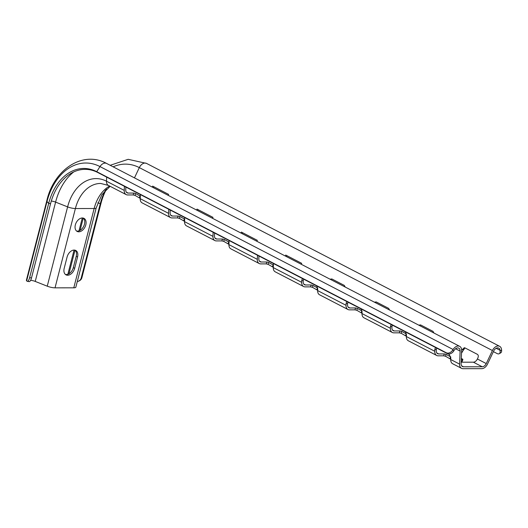 <?xml version="1.0" encoding="UTF-8"?>
<svg xmlns="http://www.w3.org/2000/svg" width="528" height="528" viewBox="0 0 528 528"><rect width="100%" height="100%" fill="white"/><g stroke="black" fill="none" stroke-linecap="round" stroke-linejoin="round"><path stroke-width="0.79" d="M75.339 224.902A7.372 4.91 117.4 0 0 77.18 231.436A7.372 4.91 117.4 0 0 85.8 224.888A7.372 4.91 117.4 0 0 83.959 218.348A7.372 4.91 117.4 0 0 75.339 224.902M76.553 231.02A7.372 4.91 117.4 0 0 84.467 224.202A7.372 4.91 117.4 0 0 83.252 218.084M450.727 356.902L446.054 354.38L444.213 353.925L438.643 353.925A4.693 3.128 -62.6 0 1 437.613 353.687A4.693 3.128 -62.6 0 1 436.26 350.737L436.313 349.523L434.828 349.529C434.999 348.064 435.626 347.536 436.702 347.932M461.314 358.505L462.878 359.304L461.274 359.429M406.369 333.92L401.696 331.399L399.854 330.944L394.284 330.95A4.693 3.128 -62.6 0 1 393.254 330.706A4.693 3.128 -62.6 0 1 391.901 327.756L391.954 326.548L390.469 326.548C390.641 325.09 391.268 324.555 392.344 324.951M362.01 310.946L357.331 308.418L355.496 307.963L349.919 307.969A4.693 3.128 -62.6 0 1 348.896 307.725A4.693 3.128 -62.6 0 1 347.543 304.775L347.589 303.567L346.104 303.567C346.282 302.108 346.909 301.574 347.985 301.97M317.645 287.965L312.972 285.443L311.137 284.981L305.56 284.988A4.693 3.128 -62.6 0 1 304.537 284.744A4.693 3.128 -62.6 0 1 303.184 281.8L303.23 280.586L301.745 280.586C301.924 279.127 302.544 278.593 303.626 278.989M273.392 265.076L268.613 262.462L266.772 262L261.202 262.007A4.693 3.128 -62.6 0 1 260.172 261.769A4.693 3.128 -62.6 0 1 258.819 258.819L258.938 256.001M229.027 242.095L224.255 239.481L222.413 239.019L216.843 239.026A4.693 3.128 -62.6 0 1 215.813 238.788A4.693 3.128 -62.6 0 1 214.46 235.838L214.573 233.02M184.668 219.12L179.89 216.5L178.055 216.044L172.478 216.044A4.693 3.128 -62.6 0 1 171.455 215.807A4.693 3.128 -62.6 0 1 170.102 212.857L170.214 210.038M464.983 347.912L462.653 351.232A6.699 4.462 -62.6 0 1 461.531 353.06M461.195 361.317L462.396 361.192L462.878 359.304M434.828 349.529L434.755 351.259A6.699 4.462 -62.6 0 0 436.689 355.469A6.699 4.462 -62.6 0 0 438.154 355.813L443.731 355.813L445.566 356.268L450.74 359.251M390.469 326.548L390.397 328.277A6.699 4.462 -62.6 0 0 392.33 332.488A6.699 4.462 -62.6 0 0 393.796 332.838L399.373 332.831L401.207 333.287L406.375 336.277M346.104 303.567L346.038 305.296A6.699 4.462 -62.6 0 0 347.972 309.514A6.699 4.462 -62.6 0 0 349.437 309.857L355.007 309.85L356.849 310.306L362.017 313.295M301.745 280.586L301.679 282.322A6.699 4.462 -62.6 0 0 303.613 286.532A6.699 4.462 -62.6 0 0 305.078 286.876L310.649 286.869L312.49 287.331L317.658 290.314M257.479 255.248L257.314 259.34A6.699 4.462 -62.6 0 0 259.248 263.551A6.699 4.462 -62.6 0 0 260.713 263.894L266.29 263.888L268.125 264.35L273.299 267.333M213.121 232.267L212.956 236.359A6.699 4.462 -62.6 0 0 214.889 240.57A6.699 4.462 -62.6 0 0 216.355 240.913L221.932 240.907L223.766 241.369L228.934 244.352M168.762 209.286L168.597 213.378A6.699 4.462 -62.6 0 0 170.531 217.589A6.699 4.462 -62.6 0 0 171.996 217.939L177.566 217.932L179.408 218.387L184.576 221.371M405.372 331.861L406.435 334.818L406.369 336.554A6.699 4.462 117.4 0 0 408.302 340.765L436.689 355.469M361.013 308.88L362.076 311.837L362.01 313.573A6.699 4.462 117.4 0 0 363.937 317.783L392.33 332.488M316.655 285.899L317.717 288.862L317.645 290.591A6.699 4.462 117.4 0 0 319.579 294.802L347.972 309.514M273.451 263.518L273.286 267.61A6.699 4.462 117.4 0 0 275.22 271.821L303.613 286.532M229.093 240.537L228.928 244.629A6.699 4.462 117.4 0 0 230.861 248.846L259.248 263.551M184.734 217.562L184.562 221.654A6.699 4.462 117.4 0 0 186.496 225.865L214.889 240.57M140.369 194.581L140.204 198.673A6.699 4.462 117.4 0 0 142.138 202.884L170.531 217.589M452.701 350.097L453.763 350.942A5.359 3.96 128.5 0 1 447.355 353.608L446.299 352.763A5.359 3.96 -51.5 0 0 452.701 350.097L453.083 349.496A6.699 4.462 -62.6 0 1 459.697 346.355A6.699 4.462 -62.6 0 1 461.63 350.566L461.102 363.607A4.693 3.128 117.4 0 0 462.455 366.557A4.693 3.128 117.4 0 0 463.485 366.795L482.236 366.775A4.693 3.128 117.4 0 0 486.255 363.581L492.426 350.533A6.699 4.462 -62.6 0 1 499.633 346.315A6.699 4.462 -62.6 0 1 501.527 349.444L501.6 350.044A5.359 2.792 60.5 0 1 500.696 352.876L499.198 353.72A5.359 2.792 -119.5 0 0 500.108 350.896L501.6 350.044M461.162 362.195L473.365 362.182A4.693 3.128 117.4 0 0 477.385 358.987L477.959 357.773C478.566 356.195 478.368 355.047 477.378 354.334L464.957 347.899L464.27 347.734L461.637 350.242M453.763 350.942L454.146 350.341A4.693 3.128 -62.6 0 1 458.773 348.143A4.693 3.128 -62.6 0 1 460.126 351.087L459.598 364.129A6.699 4.462 117.4 0 0 461.531 368.339A6.699 4.462 117.4 0 0 462.997 368.683L481.754 368.663A6.699 4.462 117.4 0 0 487.496 364.102L493.667 351.054A4.693 3.128 -62.6 0 1 498.709 348.097A4.693 3.128 -62.6 0 1 500.036 350.288L500.108 350.896M448.252 353.912L449.123 354.361L450.8 357.799L450.727 359.535A6.699 4.462 117.4 0 0 452.661 363.746L461.531 368.339M446.299 352.763L96.736 171.686A53.203 37.488 -90.1 0 0 48.688 203.412L29.621 277.675L31.489 277.985A5.359 1.782 99.3 0 1 29.146 281.629L27.278 281.318A5.359 1.782 -80.7 0 0 29.621 277.675M447.355 353.608L97.799 172.524A52.298 36.854 -90.1 0 0 50.556 203.716L31.489 277.985M499.198 353.72A5.359 2.792 -119.5 0 1 497.105 353.555L493.39 351.635M106.511 189.097A53.203 37.488 -90.1 0 0 100.98 203.353L81.913 277.622A5.359 4.976 65.6 0 1 79.259 280.856L78.58 281.167A5.359 4.976 -114.4 0 0 81.233 277.933L81.913 277.622M105.488 190.113A52.298 36.854 -90.1 0 0 100.3 203.663L81.233 277.933M27.278 281.318A5.359 1.782 -80.7 0 1 26.849 281.068L26.651 280.843A6.699 1.637 -165.6 0 1 26.4 280.203L46.761 200.897C53.75 169.64 82.672 150.203 106.59 163.436A6.699 4.462 -62.6 0 0 99.977 166.577A58.634 41.316 -90.1 0 0 47.012 201.544L26.651 280.843M73.788 287.819A6.699 1.637 14.4 0 0 75.841 287.192L96.202 207.887A6.699 1.637 14.4 0 1 94.149 208.52L73.788 287.819L55.031 287.839A6.699 1.637 14.4 0 1 47.249 286.183L35.237 281.424A4.693 1.142 -165.6 0 0 30.631 280.302M65.406 274.441A7.372 4.91 117.4 0 0 73.319 267.623L76.23 256.298A7.372 4.91 117.4 0 0 75.016 250.18L68.944 273.761M168.181 195.34L168.63 194.396L152.658 186.12L152.209 187.064M212.54 218.321L212.989 217.371L197.017 209.101L196.568 210.045M256.898 241.303L257.347 240.352L241.375 232.082L240.933 233.026M301.264 264.277L301.706 263.333L285.74 255.064L285.292 256.007M330.04 279.187L331.874 278.962L344.296 285.397L345.233 287.06M374.398 302.168L376.233 301.937L388.654 308.372L389.591 310.042M418.757 325.149L420.592 324.918L433.013 331.353L433.95 333.016M140.309 196.139L135.531 193.519L133.696 193.063L128.119 193.07A4.693 3.128 -62.6 0 1 127.096 192.826A4.693 3.128 -62.6 0 1 125.743 189.875L125.855 187.057M392.423 325.149L391.954 326.548M348.064 302.168L347.589 303.567M303.706 279.193L303.23 280.586M436.781 348.13L436.313 349.523M77.293 281.543A5.359 4.976 -114.4 0 0 78.58 281.167M74.653 268.316L77.557 256.984A7.372 4.91 117.4 0 0 75.722 250.45A7.372 4.91 117.4 0 0 67.096 256.997L64.192 268.323A7.372 4.91 117.4 0 0 66.026 274.864A7.372 4.91 117.4 0 0 74.653 268.316L73.319 267.623M420.618 324.931L419.694 325.631M376.259 301.957L375.335 302.65M331.901 278.975L330.977 279.675M286.928 255.677L286.48 256.621M242.57 232.696L242.121 233.647M198.211 209.715L197.762 210.665M153.846 186.74L153.404 187.684M124.403 186.305L124.238 190.397A6.699 4.462 -62.6 0 0 126.172 194.614A6.699 4.462 -62.6 0 0 127.637 194.957L133.208 194.951L135.049 195.406L140.217 198.396M450.49 356.677L450.008 358.565M139.966 195.815L139.484 197.703M184.325 218.797L183.843 220.684M228.69 241.778L228.202 243.665M273.049 264.759L272.567 266.647M317.407 287.74L316.925 289.628M361.766 310.721L361.284 312.609M406.131 333.696L405.643 335.584M438.643 353.925L436.828 352.988M394.284 330.95L392.469 330.007M349.919 307.969L348.104 307.025M305.56 284.988L303.745 284.044M261.202 262.007L259.387 261.07M216.843 239.026L215.028 238.088M172.478 216.044L170.663 215.107M434.755 351.259L406.369 336.554M390.397 328.277L362.01 313.573M346.038 305.296L317.645 290.591M301.679 282.322L273.286 267.61M257.314 259.34L228.928 244.629M212.956 236.359L184.562 221.654M168.597 213.378L140.204 198.673M486.255 363.581L477.385 358.987M482.236 366.775L473.365 362.182M463.485 366.795L461.67 365.858M459.598 364.129L450.727 359.535M50.556 203.716L48.688 203.412L47.012 201.544A6.699 1.637 -165.6 0 1 46.761 200.897M97.799 172.524L96.736 171.686L99.977 166.577L453.083 349.496M97.792 202.818L100.3 203.663L100.98 203.353M83.239 218.077L80.091 230.333M134.468 177.877L139.319 167.614A57.486 40.504 -90.1 0 0 113.15 166.835M492.426 350.533L139.319 167.614A6.699 4.462 -62.6 0 1 146.527 163.396L128.172 159.317L110.187 165.297M128.119 193.07L126.304 192.126M51.308 201.029A4.693 1.142 -165.6 0 1 55.598 202.118L67.61 206.877A6.699 1.637 14.4 0 0 75.392 208.54L94.149 208.52A38.194 26.908 -90.1 0 1 109.626 186.041M106.656 177.118L106.491 181.21A6.699 4.462 117.4 0 0 108.425 185.42L100.643 183.447A38.194 26.908 -90.1 0 0 75.392 208.54L55.031 287.839M124.238 190.397L106.491 181.21A43.045 30.334 -90.1 0 0 67.61 206.877L47.249 286.183M73.689 171.95A56.932 40.115 -90.1 0 0 55.598 202.118L35.237 281.424M500.036 350.288L496.155 348.282M460.126 351.087L455.585 348.737M76.23 256.298L77.557 256.984M463.472 349.496L461.987 349.496M444.213 353.925L443.731 355.813M462.469 359.429L461.987 361.317M446.054 354.38L445.566 356.268M133.696 193.063L133.208 194.951M135.531 193.519L135.049 195.406M178.055 216.044L177.566 217.932M179.89 216.5L179.408 218.387M222.413 239.019L221.932 240.907M224.255 239.481L223.766 241.369M266.772 262L266.29 263.888M268.613 262.462L268.125 264.35M311.137 284.981L310.649 286.869M312.972 285.443L312.49 287.331M355.496 307.963L355.007 309.85M357.331 308.418L356.849 310.306M399.854 330.944L399.373 332.831M401.696 331.399L401.207 333.287M82.302 217.972L78.995 230.848M74.065 250.067L67.848 274.276M499.633 346.315L146.527 163.396M459.697 346.355L106.59 163.436M110.101 186.285L101.838 194.753L96.202 207.887M126.172 194.614L108.425 185.42"/></g></svg>
